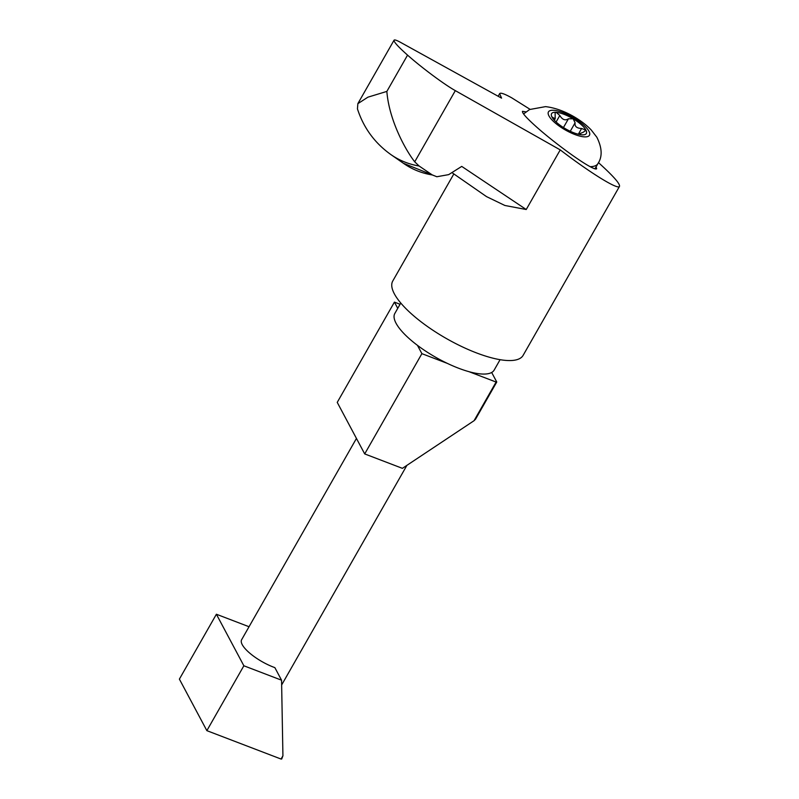 <?xml version="1.0" encoding="UTF-8"?>
<svg xmlns="http://www.w3.org/2000/svg" width="799" height="799" viewBox="0 0 799 799"><rect width="100%" height="100%" fill="white"/><g stroke="black" fill="none" stroke-linecap="round" stroke-linejoin="round"><path stroke-width="1.2" d="M282.926 755.784L281.717 759A71.461 22.272 -150.3 0 1 281.058 759.05L282.926 755.784L281.558 680.199L274.856 667.624A28.584 8.909 29.7 0 1 241.618 639.749L356.454 438.431M249.038 626.736L216.389 614.241L243.865 665.777L281.558 680.199M243.865 665.777L206.861 730.656L281.058 759.05M216.389 614.241L179.385 679.12L206.861 730.656M417.478 345.368A57.168 17.818 29.7 0 0 447.46 363.435L421.892 353.657L417.478 345.368A57.168 17.818 29.7 0 1 394.826 313.468L400.778 303.031M468.973 371.675A57.168 17.818 29.7 0 0 491.675 372.474L496.758 382.002A71.461 22.272 29.7 0 1 496.099 382.052L468.973 371.675A57.168 17.818 29.7 0 1 447.46 363.435M421.892 353.657L364.704 453.922L402.396 468.344L474.057 420.703L475.535 419.195L496.758 382.002M364.704 453.922L337.238 402.386L394.426 302.122L400.059 304.279M474.057 420.703L496.099 382.052M397.742 308.354L394.426 302.122M491.675 372.474A57.168 17.818 29.7 0 0 494.142 370.117L500.084 359.68M498.157 96.26L499.635 93.663L501.572 98.147L400.649 42.417C396.704 40.25 394.506 39.511 394.047 40.21C393.657 41.788 398.162 46.761 407.56 55.121C421.802 67.755 444.434 84.584 455.32 90.637L560.239 149.892C590.751 173.233 618.176 190.122 619.495 186.387C620.224 183.86 613.213 175.94 598.471 162.626M391.081 154.716A93.054 78.981 -55.2 0 0 419.105 166.002L432.309 174.961A93.054 78.981 -55.2 0 1 403.885 163.605L391.081 154.716C374.801 143.161 363.585 127.88 357.443 108.864L357.862 103.66L367.92 97.168L386.856 91.416L407.56 55.121M453.842 173.932L392.758 281.028A75.036 23.391 29.7 0 0 446.351 338.516A75.036 23.391 29.7 0 0 523.115 355.375L619.495 186.387M499.635 93.663C500.464 92.424 504.499 93.813 511.71 97.818L530.027 109.313M432.309 174.961L436.853 176.739L448.668 174.631L461.732 166.402L526.231 209.518L560.239 149.892M526.231 209.518L504.898 205.483L486.551 196.634L452.284 172.854M419.105 166.002L414.721 161.817C404.833 149.143 389.003 119.401 386.856 91.426M596.094 166.851L596.663 168.729C596.154 169.488 593.657 168.629 589.193 166.152C577.517 159.74 552.688 141.303 537.108 127.48C526.921 118.422 522.047 113.039 522.466 111.321L525.942 111.87M551.849 116.584L552.009 117.093A20.005 6.232 29.7 0 0 552.898 118.492A20.005 6.232 29.7 0 0 564.763 128.349A20.005 6.232 29.7 0 0 581.492 134.801A20.005 6.232 29.7 0 0 581.712 134.821A20.005 6.232 29.7 0 0 585.897 130.047A20.005 6.232 29.7 0 0 573.133 118.791A20.005 6.232 29.7 0 0 556.194 112.319A20.005 6.232 29.7 0 0 552.009 117.093L555.165 118.741L555.135 112.869L556.194 112.319L559.809 115.495C562.366 119.74 565.243 120.839 568.439 118.791L573.133 118.791L575.11 122.776C574.501 126.362 576.668 128.279 581.602 128.499L585.897 130.047L583.53 132.105L579.704 133.713L581.263 134.781M585.867 130.886L585.897 130.047M414.721 161.817L455.32 90.637M553.907 110.302A23.58 7.351 29.7 0 0 564.024 129.208A23.58 7.351 29.7 0 0 588.923 131.196A23.58 7.351 29.7 0 0 553.907 110.302M590.151 166.681A45.024 14.032 29.7 0 0 597.962 163.565C602.526 156.664 602.146 147.875 596.833 137.208L591.26 130.027C582.611 120.779 564.174 108.794 545.537 106.627L529.617 109.523L523.565 113.957M552.628 118.082L552.938 117.543M556.094 121.997L559.809 115.495M563.445 127.54L568.439 118.791M570.266 131.276L575.11 122.776M578.336 134.242L581.602 128.499M281.647 684.963L406.911 465.338M357.852 103.65L394.047 40.21M436.853 176.759L403.385 163.256M594.965 168.829L597.962 163.565M579.285 134.462L579.704 133.713M554.316 120.22L555.165 118.741"/></g></svg>
